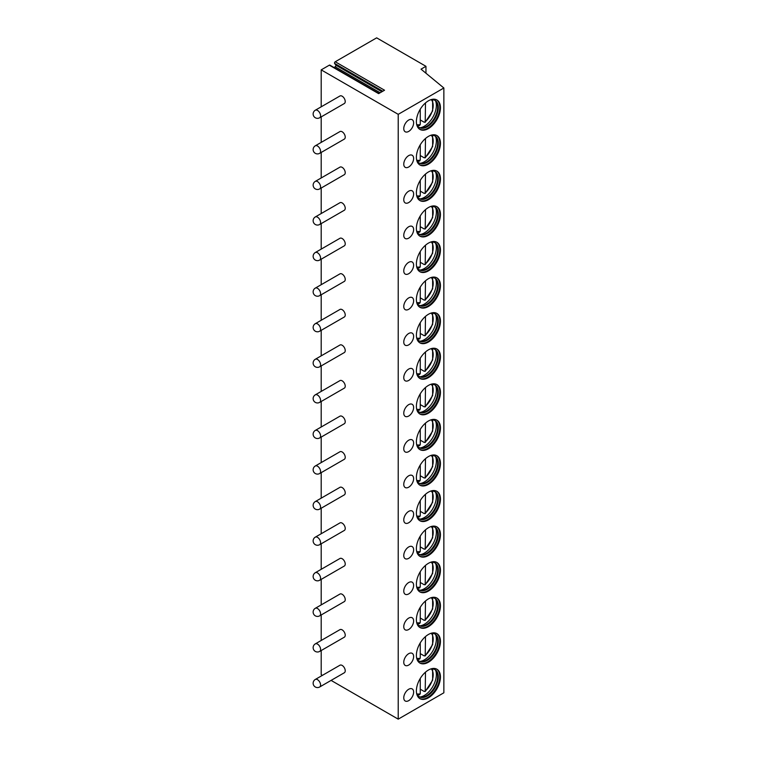 <?xml version="1.0" encoding="UTF-8"?>
<svg xmlns="http://www.w3.org/2000/svg" width="757" height="757" viewBox="0 0 757 757"><rect width="100%" height="100%" fill="white"/><g stroke="black" fill="none" stroke-linecap="round" stroke-linejoin="round"><path stroke-width="1.14" d="M425.954 66.313L421.024 69.161L443.857 87.992L398.22 114.335L321.195 69.871L329.333 65.168L378.632 93.631L384.537 90.225L335.237 61.762L376.655 37.85L425.954 66.313L425.954 73.221M329.333 65.168A1.041 0.606 -60 0 1 329.853 65.121L378.935 93.452M335.237 61.762A1.041 0.606 -60 0 0 334.594 63.408L335.805 65.13A1.05 0.606 -60 0 1 335.171 66.786L333.951 67.487M321.195 69.871L321.195 106.822M321.195 116.881L321.195 142.392M321.195 152.46L321.195 177.971M321.195 188.039L321.195 213.55M321.195 223.608L321.195 249.129M321.195 259.187L321.195 284.708M321.195 294.766L321.195 320.277M321.195 330.345L321.195 355.856M321.195 365.924L321.195 391.435M321.195 401.494L321.195 427.014M321.195 437.073L321.195 462.593M321.195 472.652L321.195 498.163M321.195 508.231L321.195 533.742M321.195 543.81L321.195 569.321M321.195 579.379L321.195 604.9M321.195 614.958L321.195 640.479M321.195 650.537L321.195 674.676L322.378 675.367M398.22 114.335L398.22 719.15L443.857 692.797L443.857 87.992M331.093 680.401L398.22 719.15M319.672 686.987L344.321 672.765A4.353 2.517 -120 0 0 345.23 670.768A4.353 2.517 -120 0 0 343.328 666.378A4.353 2.517 -120 0 0 339.969 665.214L315.319 679.445A4.353 4.353 0 0 0 313.143 683.221A4.353 4.353 0 0 0 319.672 686.987A4.353 2.517 -120 0 0 320.58 685A4.353 2.517 -120 0 0 318.678 680.609A4.353 2.517 -120 0 0 315.319 679.445M319.672 651.417L344.321 637.186A4.353 2.517 -120 0 0 345.23 635.189A4.353 2.517 -120 0 0 343.328 630.808A4.353 2.517 -120 0 0 339.969 629.635L315.319 643.866A4.353 4.353 0 0 0 313.143 647.642A4.353 4.353 0 0 0 319.672 651.417A4.353 2.517 -120 0 0 320.58 649.421A4.353 2.517 -120 0 0 318.678 645.03A4.353 2.517 -120 0 0 315.319 643.866M319.672 615.838L344.321 601.607A4.353 2.517 -120 0 0 345.23 599.61A4.353 2.517 -120 0 0 343.328 595.229A4.353 2.517 -120 0 0 339.969 594.056L315.319 608.287A4.353 4.353 0 0 0 313.143 612.063A4.353 4.353 0 0 0 319.672 615.838A4.353 2.517 -120 0 0 320.58 613.842A4.353 2.517 -120 0 0 318.678 609.461A4.353 2.517 -120 0 0 315.319 608.287M319.672 580.259L344.321 566.028A4.353 2.517 -120 0 0 345.23 564.031A4.353 2.517 -120 0 0 343.328 559.65A4.353 2.517 -120 0 0 339.969 558.486L315.319 572.708A4.353 4.353 0 0 0 313.143 576.484A4.353 4.353 0 0 0 319.672 580.259A4.353 2.517 -120 0 0 320.58 578.263A4.353 2.517 -120 0 0 318.678 573.882A4.353 2.517 -120 0 0 315.319 572.708M319.672 544.68L344.321 530.449A4.353 2.517 -120 0 0 345.23 528.462A4.353 2.517 -120 0 0 343.328 524.071A4.353 2.517 -120 0 0 339.969 522.907L315.319 537.139A4.353 4.353 0 0 0 313.143 540.905A4.353 4.353 0 0 0 319.672 544.68A4.353 2.517 -120 0 0 320.58 542.684A4.353 2.517 -120 0 0 318.678 538.303A4.353 2.517 -120 0 0 315.319 537.139M319.672 509.101L344.321 494.879A4.353 2.517 -120 0 0 345.23 492.883A4.353 2.517 -120 0 0 343.328 488.492A4.353 2.517 -120 0 0 339.969 487.328L315.319 501.56A4.353 4.353 0 0 0 313.143 505.335A4.353 4.353 0 0 0 319.672 509.101A4.353 2.517 -120 0 0 320.58 507.114A4.353 2.517 -120 0 0 318.678 502.724A4.353 2.517 -120 0 0 315.319 501.56M319.672 473.532L344.321 459.3A4.353 2.517 -120 0 0 345.23 457.304A4.353 2.517 -120 0 0 343.328 452.923A4.353 2.517 -120 0 0 339.969 451.749L315.319 465.981A4.353 4.353 0 0 0 313.143 469.756A4.353 4.353 0 0 0 319.672 473.532A4.353 2.517 -120 0 0 320.58 471.535A4.353 2.517 -120 0 0 318.678 467.145A4.353 2.517 -120 0 0 315.319 465.981M319.672 437.953L344.321 423.721A4.353 2.517 -120 0 0 345.23 421.725A4.353 2.517 -120 0 0 343.328 417.344A4.353 2.517 -120 0 0 339.969 416.17L315.319 430.402A4.353 4.353 0 0 0 313.143 434.177A4.353 4.353 0 0 0 319.672 437.953A4.353 2.517 -120 0 0 320.58 435.956A4.353 2.517 -120 0 0 318.678 431.575A4.353 2.517 -120 0 0 315.319 430.402M319.672 402.374L344.321 388.142A4.353 2.517 -120 0 0 345.23 386.146A4.353 2.517 -120 0 0 343.328 381.765A4.353 2.517 -120 0 0 339.969 380.601L315.319 394.823A4.353 4.353 0 0 0 313.143 398.598A4.353 4.353 0 0 0 319.672 402.374A4.353 2.517 -120 0 0 320.58 400.377A4.353 2.517 -120 0 0 318.678 395.996A4.353 2.517 -120 0 0 315.319 394.823M319.672 366.795L344.321 352.563A4.353 2.517 -120 0 0 345.23 350.576A4.353 2.517 -120 0 0 343.328 346.186A4.353 2.517 -120 0 0 339.969 345.022L315.319 359.253A4.353 4.353 0 0 0 313.143 363.019A4.353 4.353 0 0 0 319.672 366.795A4.353 2.517 -120 0 0 320.58 364.798A4.353 2.517 -120 0 0 318.678 360.417A4.353 2.517 -120 0 0 315.319 359.253M319.672 331.216L344.321 316.994A4.353 2.517 -120 0 0 345.23 314.997A4.353 2.517 -120 0 0 343.328 310.607A4.353 2.517 -120 0 0 339.969 309.443L315.319 323.674A4.353 4.353 0 0 0 313.143 327.45A4.353 4.353 0 0 0 319.672 331.216A4.353 2.517 -120 0 0 320.58 329.229A4.353 2.517 -120 0 0 318.678 324.838A4.353 2.517 -120 0 0 315.319 323.674M319.672 295.646L344.321 281.415A4.353 2.517 -120 0 0 345.23 279.418A4.353 2.517 -120 0 0 343.328 275.037A4.353 2.517 -120 0 0 339.969 273.864L315.319 288.095A4.353 4.353 0 0 0 313.143 291.871A4.353 4.353 0 0 0 319.672 295.646A4.353 2.517 -120 0 0 320.58 293.65A4.353 2.517 -120 0 0 318.678 289.259A4.353 2.517 -120 0 0 315.319 288.095M319.672 260.067L344.321 245.836A4.353 2.517 -120 0 0 345.23 243.839A4.353 2.517 -120 0 0 343.328 239.458A4.353 2.517 -120 0 0 339.969 238.285L315.319 252.516A4.353 4.353 0 0 0 313.143 256.292A4.353 4.353 0 0 0 319.672 260.067A4.353 2.517 -120 0 0 320.58 258.071A4.353 2.517 -120 0 0 318.678 253.69A4.353 2.517 -120 0 0 315.319 252.516M319.672 224.488L344.321 210.257A4.353 2.517 -120 0 0 345.23 208.26A4.353 2.517 -120 0 0 343.328 203.879A4.353 2.517 -120 0 0 339.969 202.715L315.319 216.937A4.353 4.353 0 0 0 313.143 220.713A4.353 4.353 0 0 0 319.672 224.488A4.353 2.517 -120 0 0 320.58 222.492A4.353 2.517 -120 0 0 318.678 218.111A4.353 2.517 -120 0 0 315.319 216.937M319.672 188.909L344.321 174.678A4.353 2.517 -120 0 0 345.23 172.691A4.353 2.517 -120 0 0 343.328 168.3A4.353 2.517 -120 0 0 339.969 167.136L315.319 181.368A4.353 4.353 0 0 0 313.143 185.134A4.353 4.353 0 0 0 319.672 188.909A4.353 2.517 -120 0 0 320.58 186.913A4.353 2.517 -120 0 0 318.678 182.532A4.353 2.517 -120 0 0 315.319 181.368M319.672 153.33L344.321 139.108A4.353 2.517 -120 0 0 345.23 137.112A4.353 2.517 -120 0 0 343.328 132.721A4.353 2.517 -120 0 0 339.969 131.557L315.319 145.789A4.353 4.353 0 0 0 313.143 149.564A4.353 4.353 0 0 0 319.672 153.33A4.353 2.517 -120 0 0 320.58 151.343A4.353 2.517 -120 0 0 318.678 146.953A4.353 2.517 -120 0 0 315.319 145.789M319.672 117.761L344.321 103.529A4.353 2.517 -120 0 0 345.23 101.533A4.353 2.517 -120 0 0 343.328 97.151A4.353 2.517 -120 0 0 339.969 95.978L315.319 110.21A4.353 4.353 0 0 0 313.143 113.985A4.353 4.353 0 0 0 319.672 117.761A4.353 2.517 -120 0 0 320.58 115.764A4.353 2.517 -120 0 0 318.678 111.374A4.353 2.517 -120 0 0 315.319 110.21M440.432 676.995A16.995 9.813 120 0 0 436.912 669.216A16.995 9.813 120 0 0 423.816 673.768A16.995 9.813 120 0 0 416.397 690.867A16.995 9.813 120 0 0 419.917 698.645A16.995 9.813 120 0 0 433.013 694.093A16.995 9.813 120 0 0 440.432 676.995M408.695 689.267A6.974 4.022 120 0 0 404.143 695.409A6.974 4.022 120 0 0 405.213 700.991A6.974 4.022 120 0 0 408.695 700.651A6.974 4.022 120 0 0 413.246 694.51A6.974 4.022 120 0 0 412.187 688.917A6.974 4.022 120 0 0 408.695 689.267M440.432 641.416A16.995 9.813 120 0 0 436.912 633.637A16.995 9.813 120 0 0 423.816 638.189A16.995 9.813 120 0 0 416.397 655.288A16.995 9.813 120 0 0 419.917 663.066A16.995 9.813 120 0 0 433.013 658.514A16.995 9.813 120 0 0 440.432 641.416M408.695 653.688A6.974 4.022 120 0 0 404.143 659.83A6.974 4.022 120 0 0 405.213 665.422A6.974 4.022 120 0 0 408.695 665.072A6.974 4.022 120 0 0 413.246 658.931A6.974 4.022 120 0 0 412.187 653.338A6.974 4.022 120 0 0 408.695 653.688M440.432 605.837A16.995 9.813 120 0 0 436.912 598.058A16.995 9.813 120 0 0 423.816 602.61A16.995 9.813 120 0 0 416.397 619.709A16.995 9.813 120 0 0 419.917 627.487A16.995 9.813 120 0 0 433.013 622.935A16.995 9.813 120 0 0 440.432 605.837M408.695 618.109A6.974 4.022 120 0 0 404.143 624.251A6.974 4.022 120 0 0 405.213 629.843A6.974 4.022 120 0 0 408.695 629.493A6.974 4.022 120 0 0 413.246 623.352A6.974 4.022 120 0 0 412.187 617.769A6.974 4.022 120 0 0 408.695 618.109M440.432 570.258A16.995 9.813 120 0 0 436.912 562.479A16.995 9.813 120 0 0 423.816 567.031A16.995 9.813 120 0 0 416.397 584.139A16.995 9.813 120 0 0 419.917 591.917A16.995 9.813 120 0 0 433.013 587.366A16.995 9.813 120 0 0 440.432 570.258M408.695 582.53A6.974 4.022 120 0 0 404.143 588.681A6.974 4.022 120 0 0 405.213 594.264A6.974 4.022 120 0 0 408.695 593.923A6.974 4.022 120 0 0 413.246 587.773A6.974 4.022 120 0 0 412.187 582.19A6.974 4.022 120 0 0 408.695 582.53M440.432 534.679A16.995 9.813 120 0 0 436.912 526.9A16.995 9.813 120 0 0 423.816 531.461A16.995 9.813 120 0 0 416.397 548.56A16.995 9.813 120 0 0 419.917 556.338A16.995 9.813 120 0 0 433.013 551.787A16.995 9.813 120 0 0 440.432 534.679M408.695 546.961A6.974 4.022 120 0 0 404.143 553.102A6.974 4.022 120 0 0 405.213 558.685A6.974 4.022 120 0 0 408.695 558.344A6.974 4.022 120 0 0 413.246 552.194A6.974 4.022 120 0 0 412.187 546.611A6.974 4.022 120 0 0 408.695 546.961M440.432 499.109A16.995 9.813 120 0 0 436.912 491.331A16.995 9.813 120 0 0 423.816 495.882A16.995 9.813 120 0 0 416.397 512.981A16.995 9.813 120 0 0 419.917 520.759A16.995 9.813 120 0 0 433.013 516.208A16.995 9.813 120 0 0 440.432 499.109M408.695 511.382A6.974 4.022 120 0 0 404.143 517.523A6.974 4.022 120 0 0 405.213 523.106A6.974 4.022 120 0 0 408.695 522.765A6.974 4.022 120 0 0 413.246 516.624A6.974 4.022 120 0 0 412.187 511.032A6.974 4.022 120 0 0 408.695 511.382M440.432 463.53A16.995 9.813 120 0 0 436.912 455.752A16.995 9.813 120 0 0 423.816 460.303A16.995 9.813 120 0 0 416.397 477.402A16.995 9.813 120 0 0 419.917 485.18A16.995 9.813 120 0 0 433.013 480.629A16.995 9.813 120 0 0 440.432 463.53M408.695 475.803A6.974 4.022 120 0 0 404.143 481.944A6.974 4.022 120 0 0 405.213 487.536A6.974 4.022 120 0 0 408.695 487.186A6.974 4.022 120 0 0 413.246 481.045A6.974 4.022 120 0 0 412.187 475.462A6.974 4.022 120 0 0 408.695 475.803M440.432 427.951A16.995 9.813 120 0 0 436.912 420.173A16.995 9.813 120 0 0 423.816 424.724A16.995 9.813 120 0 0 416.397 441.823A16.995 9.813 120 0 0 419.917 449.611A16.995 9.813 120 0 0 433.013 445.05A16.995 9.813 120 0 0 440.432 427.951M408.695 440.224A6.974 4.022 120 0 0 404.143 446.365A6.974 4.022 120 0 0 405.213 451.957A6.974 4.022 120 0 0 408.695 451.607A6.974 4.022 120 0 0 413.246 445.466A6.974 4.022 120 0 0 412.187 439.883A6.974 4.022 120 0 0 408.695 440.224M440.432 392.372A16.995 9.813 120 0 0 436.912 384.594A16.995 9.813 120 0 0 423.816 389.145A16.995 9.813 120 0 0 416.397 406.254A16.995 9.813 120 0 0 419.917 414.032A16.995 9.813 120 0 0 433.013 409.48A16.995 9.813 120 0 0 440.432 392.372M408.695 404.645A6.974 4.022 120 0 0 404.143 410.796A6.974 4.022 120 0 0 405.213 416.378A6.974 4.022 120 0 0 408.695 416.038A6.974 4.022 120 0 0 413.246 409.887A6.974 4.022 120 0 0 412.187 404.304A6.974 4.022 120 0 0 408.695 404.645M440.432 356.802A16.995 9.813 120 0 0 436.912 349.015A16.995 9.813 120 0 0 423.816 353.576A16.995 9.813 120 0 0 416.397 370.675A16.995 9.813 120 0 0 419.917 378.453A16.995 9.813 120 0 0 433.013 373.901A16.995 9.813 120 0 0 440.432 356.802M408.695 369.075A6.974 4.022 120 0 0 404.143 375.217A6.974 4.022 120 0 0 405.213 380.799A6.974 4.022 120 0 0 408.695 380.459A6.974 4.022 120 0 0 413.246 374.308A6.974 4.022 120 0 0 412.187 368.725A6.974 4.022 120 0 0 408.695 369.075M440.432 321.223A16.995 9.813 120 0 0 436.912 313.445A16.995 9.813 120 0 0 423.816 317.997A16.995 9.813 120 0 0 416.397 335.096A16.995 9.813 120 0 0 419.917 342.874A16.995 9.813 120 0 0 433.013 338.322A16.995 9.813 120 0 0 440.432 321.223M408.695 333.496A6.974 4.022 120 0 0 404.143 339.638A6.974 4.022 120 0 0 405.213 345.22A6.974 4.022 120 0 0 408.695 344.88A6.974 4.022 120 0 0 413.246 338.739A6.974 4.022 120 0 0 412.187 333.146A6.974 4.022 120 0 0 408.695 333.496M440.432 285.644A16.995 9.813 120 0 0 436.912 277.866A16.995 9.813 120 0 0 423.816 282.418A16.995 9.813 120 0 0 416.397 299.517A16.995 9.813 120 0 0 419.917 307.295A16.995 9.813 120 0 0 433.013 302.743A16.995 9.813 120 0 0 440.432 285.644M408.695 297.917A6.974 4.022 120 0 0 404.143 304.059A6.974 4.022 120 0 0 405.213 309.651A6.974 4.022 120 0 0 408.695 309.301A6.974 4.022 120 0 0 413.246 303.16A6.974 4.022 120 0 0 412.187 297.577A6.974 4.022 120 0 0 408.695 297.917M440.432 250.065A16.995 9.813 120 0 0 436.912 242.287A16.995 9.813 120 0 0 423.816 246.839A16.995 9.813 120 0 0 416.397 263.938A16.995 9.813 120 0 0 419.917 271.725A16.995 9.813 120 0 0 433.013 267.164A16.995 9.813 120 0 0 440.432 250.065M408.695 262.338A6.974 4.022 120 0 0 404.143 268.48A6.974 4.022 120 0 0 405.213 274.072A6.974 4.022 120 0 0 408.695 273.722A6.974 4.022 120 0 0 413.246 267.581A6.974 4.022 120 0 0 412.187 261.998A6.974 4.022 120 0 0 408.695 262.338M440.432 214.486A16.995 9.813 120 0 0 436.912 206.708A16.995 9.813 120 0 0 423.816 211.26A16.995 9.813 120 0 0 416.397 228.368A16.995 9.813 120 0 0 419.917 236.146A16.995 9.813 120 0 0 433.013 231.595A16.995 9.813 120 0 0 440.432 214.486M408.695 226.759A6.974 4.022 120 0 0 404.143 232.91A6.974 4.022 120 0 0 405.213 238.493A6.974 4.022 120 0 0 408.695 238.152A6.974 4.022 120 0 0 413.246 232.002A6.974 4.022 120 0 0 412.187 226.419A6.974 4.022 120 0 0 408.695 226.759M440.432 178.917A16.995 9.813 120 0 0 436.912 171.129A16.995 9.813 120 0 0 423.816 175.69A16.995 9.813 120 0 0 416.397 192.789A16.995 9.813 120 0 0 419.917 200.567A16.995 9.813 120 0 0 433.013 196.016A16.995 9.813 120 0 0 440.432 178.917M408.695 191.19A6.974 4.022 120 0 0 404.143 197.331A6.974 4.022 120 0 0 405.213 202.914A6.974 4.022 120 0 0 408.695 202.573A6.974 4.022 120 0 0 413.246 196.432A6.974 4.022 120 0 0 412.187 190.84A6.974 4.022 120 0 0 408.695 191.19M440.432 143.338A16.995 9.813 120 0 0 436.912 135.56A16.995 9.813 120 0 0 423.816 140.111A16.995 9.813 120 0 0 416.397 157.21A16.995 9.813 120 0 0 419.917 164.988A16.995 9.813 120 0 0 433.013 160.437A16.995 9.813 120 0 0 440.432 143.338M408.695 155.611A6.974 4.022 120 0 0 404.143 161.752A6.974 4.022 120 0 0 405.213 167.335A6.974 4.022 120 0 0 408.695 166.994A6.974 4.022 120 0 0 413.246 160.853A6.974 4.022 120 0 0 412.187 155.261A6.974 4.022 120 0 0 408.695 155.611M440.432 107.759A16.995 9.813 120 0 0 436.912 99.981A16.995 9.813 120 0 0 423.816 104.532A16.995 9.813 120 0 0 416.397 121.631A16.995 9.813 120 0 0 419.917 129.409A16.995 9.813 120 0 0 433.013 124.858A16.995 9.813 120 0 0 440.432 107.759M408.695 120.032A6.974 4.022 120 0 0 404.143 126.173A6.974 4.022 120 0 0 405.213 131.765A6.974 4.022 120 0 0 408.695 131.415A6.974 4.022 120 0 0 413.246 125.274A6.974 4.022 120 0 0 412.187 119.691A6.974 4.022 120 0 0 408.695 120.032M419.615 698.456A16.995 9.813 -60 0 0 432.597 693.526A16.995 9.813 -60 0 0 439.817 676.635A16.995 9.813 120 0 0 436.6 669.046M430.373 669.112A15.689 9.056 120 0 1 435.029 669.633A15.689 9.056 120 0 1 438.275 676.815A15.689 9.056 -60 0 1 431.424 692.598A15.689 9.056 -60 0 1 419.34 696.8A15.689 9.056 -60 0 1 416.558 693.034M419.037 696.61A15.689 9.056 -60 0 0 421.365 697.178A15.689 9.056 -60 0 0 437.66 676.455A15.689 9.056 120 0 0 436.363 671.204A15.689 9.056 120 0 0 434.707 669.462M435.578 670.191A16.995 9.813 120 0 1 436.354 674.638A16.995 9.813 -60 0 1 420.107 696.998M425.491 672.159L425.207 691.519L432.654 680.164L432.607 668.914M431.272 668.951A14.601 8.431 120 0 1 425.491 690.744L424.251 691.501L420.249 689.182M419.018 694.519L420.249 693.772L420.249 678.461M419.615 662.877A16.995 9.813 -60 0 0 432.597 657.947A16.995 9.813 -60 0 0 439.817 641.056A16.995 9.813 120 0 0 436.6 633.467M430.373 633.533A15.689 9.056 120 0 1 435.029 634.054A15.689 9.056 120 0 1 438.275 641.236A15.689 9.056 -60 0 1 431.424 657.019A15.689 9.056 -60 0 1 419.34 661.221A15.689 9.056 -60 0 1 416.558 657.454M419.037 661.041A15.689 9.056 -60 0 0 421.365 661.599A15.689 9.056 -60 0 0 437.66 640.876A15.689 9.056 120 0 0 436.363 635.625A15.689 9.056 120 0 0 434.707 633.893M435.578 634.621A16.995 9.813 120 0 1 436.354 639.059A16.995 9.813 -60 0 1 420.107 661.429M425.491 636.58L425.207 655.941L432.654 644.586L432.607 633.335M431.272 633.372A14.601 8.431 120 0 1 425.491 655.165L424.251 655.922L420.249 653.613M419.018 658.94L420.249 658.193L420.249 642.882M419.615 627.307A16.995 9.813 -60 0 0 432.597 622.368A16.995 9.813 -60 0 0 439.817 605.477A16.995 9.813 120 0 0 436.6 597.888M430.373 597.954A15.689 9.056 120 0 1 435.029 598.475A15.689 9.056 120 0 1 438.275 605.657A15.689 9.056 -60 0 1 431.424 621.45A15.689 9.056 -60 0 1 419.34 625.651A15.689 9.056 -60 0 1 416.558 621.876M419.037 625.462A15.689 9.056 -60 0 0 421.365 626.02A15.689 9.056 -60 0 0 437.66 605.307A15.689 9.056 120 0 0 436.363 600.046A15.689 9.056 120 0 0 434.707 598.314M435.578 599.042A16.995 9.813 120 0 1 436.354 603.48A16.995 9.813 -60 0 1 420.107 625.85M425.491 601.011L425.207 620.362L432.654 609.007L432.607 597.756M431.272 597.793A14.601 8.431 120 0 1 425.491 619.586L424.251 620.343L420.249 618.034M419.018 623.371L420.249 622.614L420.249 607.313M419.615 591.728A16.995 9.813 -60 0 0 432.597 586.789A16.995 9.813 -60 0 0 439.817 569.907A16.995 9.813 120 0 0 436.6 562.309M430.373 562.375A15.689 9.056 120 0 1 435.029 562.905A15.689 9.056 120 0 1 438.275 570.078A15.689 9.056 -60 0 1 431.424 585.871A15.689 9.056 -60 0 1 419.34 590.072A15.689 9.056 -60 0 1 416.558 586.306M419.037 589.883A15.689 9.056 -60 0 0 421.365 590.441A15.689 9.056 -60 0 0 437.66 569.728A15.689 9.056 120 0 0 436.363 564.467A15.689 9.056 120 0 0 434.707 562.735M435.578 563.463A16.995 9.813 120 0 1 436.354 567.901A16.995 9.813 -60 0 1 420.107 590.271M425.491 565.432L425.207 584.783L432.654 573.428L432.607 562.186M431.272 562.224A14.601 8.431 120 0 1 425.491 584.016L424.251 584.764L420.249 582.455M419.018 587.792L420.249 587.035L420.249 571.734M419.615 556.149A16.995 9.813 -60 0 0 432.597 551.219A16.995 9.813 -60 0 0 439.817 534.328A16.995 9.813 120 0 0 436.6 526.74M430.373 526.796A15.689 9.056 120 0 1 435.029 527.326A15.689 9.056 120 0 1 438.275 534.508A15.689 9.056 -60 0 1 431.424 550.292A15.689 9.056 -60 0 1 419.34 554.493A15.689 9.056 -60 0 1 416.558 550.727M419.037 554.304A15.689 9.056 -60 0 0 421.365 554.872A15.689 9.056 -60 0 0 437.66 534.149A15.689 9.056 120 0 0 436.363 528.888A15.689 9.056 120 0 0 434.707 527.156M435.578 527.884A16.995 9.813 120 0 1 436.354 532.332A16.995 9.813 -60 0 1 420.107 554.692M425.491 529.853L425.207 549.203L432.654 537.848L432.607 526.607M431.272 526.645A14.601 8.431 120 0 1 425.491 548.437L424.251 549.194L420.249 546.876M419.018 552.213L420.249 551.456L420.249 536.155M419.615 520.57A16.995 9.813 -60 0 0 432.597 515.64A16.995 9.813 -60 0 0 439.817 498.749A16.995 9.813 120 0 0 436.6 491.161M430.373 491.227A15.689 9.056 120 0 1 435.029 491.747A15.689 9.056 120 0 1 438.275 498.929A15.689 9.056 -60 0 1 431.424 514.713A15.689 9.056 -60 0 1 419.34 518.914A15.689 9.056 -60 0 1 416.558 515.148M419.037 518.725A15.689 9.056 -60 0 0 421.365 519.293A15.689 9.056 -60 0 0 437.66 498.57A15.689 9.056 120 0 0 436.363 493.318A15.689 9.056 120 0 0 434.707 491.577M435.578 492.315A16.995 9.813 120 0 1 436.354 496.753A16.995 9.813 -60 0 1 420.107 519.113M425.491 494.274L425.207 513.634L432.654 502.279L432.607 491.028M431.272 491.066A14.601 8.431 120 0 1 425.491 512.858L424.251 513.615L420.249 511.297M419.018 516.634L420.249 515.886L420.249 500.576M419.615 484.991A16.995 9.813 -60 0 0 432.597 480.061A16.995 9.813 -60 0 0 439.817 463.17A16.995 9.813 120 0 0 436.6 455.582M430.373 455.648A15.689 9.056 120 0 1 435.029 456.168A15.689 9.056 120 0 1 438.275 463.35A15.689 9.056 -60 0 1 431.424 479.134A15.689 9.056 -60 0 1 419.34 483.335A15.689 9.056 -60 0 1 416.558 479.569M419.037 483.155A15.689 9.056 -60 0 0 421.365 483.714A15.689 9.056 -60 0 0 437.66 462.991A15.689 9.056 120 0 0 436.363 457.739A15.689 9.056 120 0 0 434.707 456.007M435.578 456.736A16.995 9.813 120 0 1 436.354 461.174A16.995 9.813 -60 0 1 420.107 483.543M425.491 458.695L425.207 478.055L432.654 466.7L432.607 455.449M431.272 455.487A14.601 8.431 120 0 1 425.491 477.279L424.251 478.036L420.249 475.727M419.018 481.055L420.249 480.307L420.249 464.997M419.615 449.421A16.995 9.813 -60 0 0 432.597 444.482A16.995 9.813 -60 0 0 439.817 427.591A16.995 9.813 120 0 0 436.6 420.003M430.373 420.069A15.689 9.056 120 0 1 435.029 420.589A15.689 9.056 120 0 1 438.275 427.771A15.689 9.056 -60 0 1 431.424 443.564A15.689 9.056 -60 0 1 419.34 447.766A15.689 9.056 -60 0 1 416.558 443.999M419.037 447.576A15.689 9.056 -60 0 0 421.365 448.135A15.689 9.056 -60 0 0 437.66 427.421A15.689 9.056 120 0 0 436.363 422.16A15.689 9.056 120 0 0 434.707 420.428M435.578 421.157A16.995 9.813 120 0 1 436.354 425.595A16.995 9.813 -60 0 1 420.107 447.964M425.491 423.125L425.207 442.476L432.654 431.121L432.607 419.87M431.272 419.908A14.601 8.431 120 0 1 425.491 441.7L424.251 442.457L420.249 440.148M419.018 445.485L420.249 444.728L420.249 429.427M419.615 413.842A16.995 9.813 -60 0 0 432.597 408.903A16.995 9.813 -60 0 0 439.817 392.022A16.995 9.813 120 0 0 436.6 384.424M430.373 384.49A15.689 9.056 120 0 1 435.029 385.02A15.689 9.056 120 0 1 438.275 392.202A15.689 9.056 -60 0 1 431.424 407.985A15.689 9.056 -60 0 1 419.34 412.187A15.689 9.056 -60 0 1 416.558 408.42M419.037 411.997A15.689 9.056 -60 0 0 421.365 412.556A15.689 9.056 -60 0 0 437.66 391.842A15.689 9.056 120 0 0 436.363 386.581A15.689 9.056 120 0 0 434.707 384.849M435.578 385.578A16.995 9.813 120 0 1 436.354 390.016A16.995 9.813 -60 0 1 420.107 412.385M425.491 387.546L425.207 406.897L432.654 395.542L432.607 384.301M431.272 384.338A14.601 8.431 120 0 1 425.491 406.13L424.251 406.878L420.249 404.569M419.018 409.906L420.249 409.149L420.249 393.848M419.615 378.263A16.995 9.813 -60 0 0 432.597 373.333A16.995 9.813 -60 0 0 439.817 356.443A16.995 9.813 120 0 0 436.6 348.854M430.373 348.911A15.689 9.056 120 0 1 435.029 349.441A15.689 9.056 120 0 1 438.275 356.623A15.689 9.056 -60 0 1 431.424 372.406A15.689 9.056 -60 0 1 419.34 376.608A15.689 9.056 -60 0 1 416.558 372.841M419.037 376.418A15.689 9.056 -60 0 0 421.365 376.986A15.689 9.056 -60 0 0 437.66 356.263A15.689 9.056 120 0 0 436.363 351.002A15.689 9.056 120 0 0 434.707 349.27M435.578 349.999A16.995 9.813 120 0 1 436.354 354.446A16.995 9.813 -60 0 1 420.107 376.806M425.491 351.967L425.207 371.318L432.654 359.963L432.607 348.722M431.272 348.759A14.601 8.431 120 0 1 425.491 370.552L424.251 371.308L420.249 368.99M419.018 374.327L420.249 373.57L420.249 358.269M419.615 342.684A16.995 9.813 -60 0 0 432.597 337.754A16.995 9.813 -60 0 0 439.817 320.864A16.995 9.813 120 0 0 436.6 313.275M430.373 313.341A15.689 9.056 120 0 1 435.029 313.862A15.689 9.056 120 0 1 438.275 321.044A15.689 9.056 -60 0 1 431.424 336.827A15.689 9.056 -60 0 1 419.34 341.029A15.689 9.056 -60 0 1 416.558 337.262M419.037 340.839A15.689 9.056 -60 0 0 421.365 341.407A15.689 9.056 -60 0 0 437.66 320.684A15.689 9.056 120 0 0 436.363 315.432A15.689 9.056 120 0 0 434.707 313.691M435.578 314.429A16.995 9.813 120 0 1 436.354 318.867A16.995 9.813 -60 0 1 420.107 341.227M425.491 316.388L425.207 335.748L432.654 324.393L432.607 313.143M431.272 313.18A14.601 8.431 120 0 1 425.491 334.973L424.251 335.73L420.249 333.411M419.018 338.748L420.249 338L420.249 322.69M419.615 307.115A16.995 9.813 -60 0 0 432.597 302.175A16.995 9.813 -60 0 0 439.817 285.285A16.995 9.813 120 0 0 436.6 277.696M430.373 277.762A15.689 9.056 120 0 1 435.029 278.283A15.689 9.056 120 0 1 438.275 285.465A15.689 9.056 -60 0 1 431.424 301.248A15.689 9.056 -60 0 1 419.34 305.45A15.689 9.056 -60 0 1 416.558 301.683M419.037 305.27A15.689 9.056 -60 0 0 421.365 305.828A15.689 9.056 -60 0 0 437.66 285.115A15.689 9.056 120 0 0 436.363 279.853A15.689 9.056 120 0 0 434.707 278.122M435.578 278.85A16.995 9.813 120 0 1 436.354 283.288A16.995 9.813 -60 0 1 420.107 305.658M425.491 280.809L425.207 300.169L432.654 288.814L432.607 277.564M431.272 277.601A14.601 8.431 120 0 1 425.491 299.394L424.251 300.151L420.249 297.842M419.018 303.178L420.249 302.422L420.249 287.111M419.615 271.536A16.995 9.813 -60 0 0 432.597 266.596A16.995 9.813 -60 0 0 439.817 249.715A16.995 9.813 120 0 0 436.6 242.117M430.373 242.183A15.689 9.056 120 0 1 435.029 242.704A15.689 9.056 120 0 1 438.275 249.886A15.689 9.056 -60 0 1 431.424 265.679A15.689 9.056 -60 0 1 419.34 269.88A15.689 9.056 -60 0 1 416.558 266.114M419.037 269.691A15.689 9.056 -60 0 0 421.365 270.249A15.689 9.056 -60 0 0 437.66 249.536A15.689 9.056 120 0 0 436.363 244.274A15.689 9.056 120 0 0 434.707 242.543M435.578 243.271A16.995 9.813 120 0 1 436.354 247.709A16.995 9.813 -60 0 1 420.107 270.079M425.491 245.24L425.207 264.59L432.654 253.235L432.607 241.985M431.272 242.022A14.601 8.431 120 0 1 425.491 263.815L424.251 264.572L420.249 262.263M419.018 267.6L420.249 266.843L420.249 251.542M419.615 235.957A16.995 9.813 -60 0 0 432.597 231.017A16.995 9.813 -60 0 0 439.817 214.136A16.995 9.813 120 0 0 436.6 206.538M430.373 206.604A15.689 9.056 120 0 1 435.029 207.134A15.689 9.056 120 0 1 438.275 214.316A15.689 9.056 -60 0 1 431.424 230.1A15.689 9.056 -60 0 1 419.34 234.301A15.689 9.056 -60 0 1 416.558 230.535M419.037 234.112A15.689 9.056 -60 0 0 421.365 234.679A15.689 9.056 -60 0 0 437.66 213.957A15.689 9.056 120 0 0 436.363 208.695A15.689 9.056 120 0 0 434.707 206.964M435.578 207.692A16.995 9.813 120 0 1 436.354 212.13A16.995 9.813 -60 0 1 420.107 234.5M425.491 209.661L425.207 229.011L432.654 217.656L432.607 206.415M431.272 206.453A14.601 8.431 120 0 1 425.491 228.245L424.251 228.993L420.249 226.684M419.018 232.02L420.249 231.264L420.249 215.963M419.615 200.378A16.995 9.813 -60 0 0 432.597 195.448A16.995 9.813 -60 0 0 439.817 178.557A16.995 9.813 120 0 0 436.6 170.968M430.373 171.025A15.689 9.056 120 0 1 435.029 171.555A15.689 9.056 120 0 1 438.275 178.737A15.689 9.056 -60 0 1 431.424 194.521A15.689 9.056 -60 0 1 419.34 198.722A15.689 9.056 -60 0 1 416.558 194.956M419.037 198.533A15.689 9.056 -60 0 0 421.365 199.1A15.689 9.056 -60 0 0 437.66 178.378A15.689 9.056 120 0 0 436.363 173.116A15.689 9.056 120 0 0 434.707 171.385M435.578 172.113A16.995 9.813 120 0 1 436.354 176.561A16.995 9.813 -60 0 1 420.107 198.921M425.491 174.082L425.207 193.432L432.654 182.077L432.607 170.836M431.272 170.874A14.601 8.431 120 0 1 425.491 192.666L424.251 193.423L420.249 191.105M419.018 196.441L420.249 195.685L420.249 180.384M419.615 164.799A16.995 9.813 -60 0 0 432.597 159.869A16.995 9.813 -60 0 0 439.817 142.978A16.995 9.813 120 0 0 436.6 135.389M430.373 135.456A15.689 9.056 120 0 1 435.029 135.976A15.689 9.056 120 0 1 438.275 143.158A15.689 9.056 -60 0 1 431.424 158.942A15.689 9.056 -60 0 1 419.34 163.143A15.689 9.056 -60 0 1 416.558 159.377M419.037 162.954A15.689 9.056 -60 0 0 421.365 163.521A15.689 9.056 -60 0 0 437.66 142.799A15.689 9.056 120 0 0 436.363 137.547A15.689 9.056 120 0 0 434.707 135.806M435.578 136.544A16.995 9.813 120 0 1 436.354 140.982A16.995 9.813 -60 0 1 420.107 163.342M425.491 138.503L425.207 157.863L432.654 146.508L432.607 135.257M431.272 135.295A14.601 8.431 120 0 1 425.491 157.087L424.251 157.844L420.249 155.526M419.018 160.863L420.249 160.115L420.249 144.805M419.615 129.229A16.995 9.813 -60 0 0 432.597 124.29A16.995 9.813 -60 0 0 439.817 107.399A16.995 9.813 120 0 0 436.6 99.81M430.373 99.877A15.689 9.056 120 0 1 435.029 100.397A15.689 9.056 120 0 1 438.275 107.579A15.689 9.056 -60 0 1 431.424 123.363A15.689 9.056 -60 0 1 419.34 127.573A15.689 9.056 -60 0 1 416.558 123.798M419.037 127.384A15.689 9.056 -60 0 0 421.365 127.942A15.689 9.056 -60 0 0 437.66 107.229A15.689 9.056 120 0 0 436.363 101.968A15.689 9.056 120 0 0 434.707 100.236M435.578 100.965A16.995 9.813 120 0 1 436.354 105.403A16.995 9.813 -60 0 1 420.107 127.772M425.491 102.933L425.207 122.284L432.654 110.929L432.607 99.678M431.272 99.716A14.601 8.431 120 0 1 425.491 121.508L424.251 122.265L420.249 119.956M419.018 125.293L420.249 124.536L420.249 109.226M335.171 66.786L380.146 92.751M335.805 65.13L381.897 91.739M334.594 63.408L382.787 91.228M416.87 693.885A14.601 8.431 120 0 0 420.249 693.772M416.87 658.316A14.601 8.431 120 0 0 420.249 658.193M416.87 622.737A14.601 8.431 120 0 0 420.249 622.614M416.87 587.158A14.601 8.431 120 0 0 420.249 587.035M416.87 551.579A14.601 8.431 120 0 0 420.249 551.456M416.87 516A14.601 8.431 120 0 0 420.249 515.886M416.87 480.43A14.601 8.431 120 0 0 420.249 480.307M416.87 444.851A14.601 8.431 120 0 0 420.249 444.728M416.87 409.272A14.601 8.431 120 0 0 420.249 409.149M416.87 373.693A14.601 8.431 120 0 0 420.249 373.57M416.87 338.114A14.601 8.431 120 0 0 420.249 338M416.87 302.545A14.601 8.431 120 0 0 420.249 302.422M416.87 266.966A14.601 8.431 120 0 0 420.249 266.843M416.87 231.387A14.601 8.431 120 0 0 420.249 231.264M416.87 195.808A14.601 8.431 120 0 0 420.249 195.685M416.87 160.229A14.601 8.431 120 0 0 420.249 160.115M416.87 124.659A14.601 8.431 120 0 0 420.249 124.536M417.504 695.068L419.747 694.661M417.504 659.489L419.747 659.082M417.504 623.919L419.747 623.503M417.504 588.34L419.747 587.924M417.504 552.761L419.747 552.345M417.504 517.182L419.747 516.776M417.504 481.603L419.747 481.197M417.504 446.034L419.747 445.618M417.504 410.455L419.747 410.039M417.504 374.876L419.747 374.46M417.504 339.297L419.747 338.89M417.504 303.718L419.747 303.311M417.504 268.148L419.747 267.732M417.504 232.569L419.747 232.153M417.504 196.99L419.747 196.583M417.504 161.411L419.747 161.004M417.504 125.832L419.747 125.425"/></g></svg>
